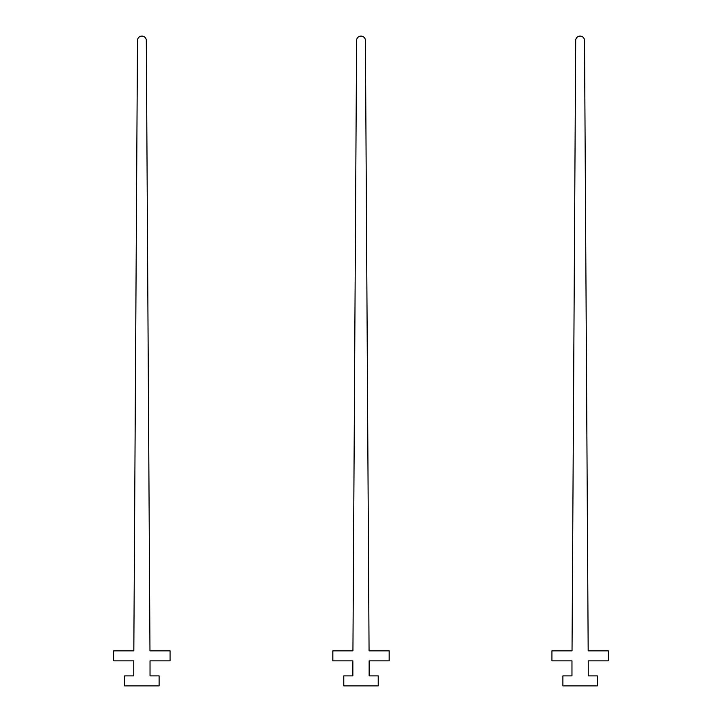 <?xml version="1.0" encoding="UTF-8"?>
<svg xmlns="http://www.w3.org/2000/svg" width="722" height="722" viewBox="0 0 722 722"><rect width="100%" height="100%" fill="white"/><g stroke="black" fill="none" stroke-linecap="round" stroke-linejoin="round"><path stroke-width="1.08" d="M170.067 650.847L149.968 650.847L146.304 40.477A4.404 4.404 0 0 0 141.9 36.1A4.404 4.404 0 0 0 137.487 40.477L133.823 650.847L113.724 650.847L113.724 660.856L133.76 660.856L133.76 675.882L124.68 675.882L124.68 685.9L159.111 685.9L159.111 675.882L150.032 675.882L150.032 660.856L170.067 660.856L170.067 650.847M389.167 650.847L369.068 650.847L365.404 40.477A4.404 4.404 0 0 0 361 36.1A4.404 4.404 0 0 0 356.596 40.477L352.932 650.847L332.833 650.847L332.833 660.856L352.859 660.856L352.859 675.882L343.78 675.882L343.78 685.9L378.22 685.9L378.22 675.882L369.141 675.882L369.141 660.856L389.167 660.856L389.167 650.847M608.276 650.847L588.177 650.847L584.513 40.477A4.404 4.404 0 0 0 580.1 36.1A4.404 4.404 0 0 0 575.696 40.477L572.032 650.847L551.933 650.847L551.933 660.856L571.968 660.856L571.968 675.882L562.889 675.882L562.889 685.9L597.32 685.9L597.32 675.882L588.24 675.882L588.24 660.856L608.276 660.856L608.276 650.847"/></g></svg>
